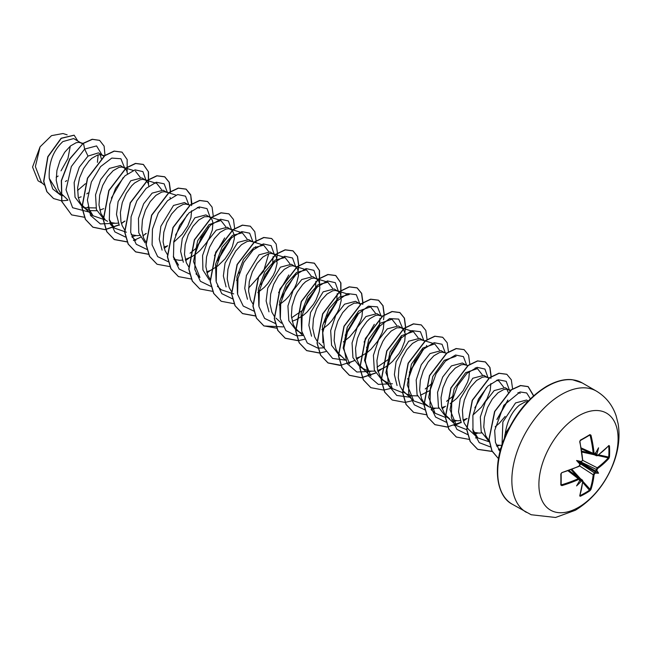 <?xml version="1.0" encoding="UTF-8"?>
<svg xmlns="http://www.w3.org/2000/svg" width="651" height="651" viewBox="0 0 651 651"><rect width="100%" height="100%" fill="white"/><g stroke="black" fill="none" stroke-linecap="round" stroke-linejoin="round"><path stroke-width="0.98" d="M597.675 455.342L596.145 455.033A111.394 69.673 -124.5 0 0 596.056 453.926L596.918 453.959A111.988 70.048 55.5 0 1 596.991 454.943L597.675 455.342A111.899 62.887 -1.3 0 0 608.823 445.52L609.45 445.894A110.906 85.623 30.8 0 1 609.645 451.452A110.906 85.623 30.8 0 1 609.45 456.937L608.726 457.075A110.312 85.167 -149.2 0 0 608.921 451.623A110.312 85.167 -149.2 0 0 608.726 446.09L608.498 446.049M580.619 461.876L581.074 461.518A81.546 30.8 169.7 0 0 576.566 460.501L579.374 462.129L581.074 461.518A111.988 58.777 -4.2 0 0 581.97 461.079L582.645 459.842A111.899 62.895 -118.7 0 0 579.715 441.703L580.35 440.141A110.906 29.482 -18.8 0 0 585.265 437.382A110.906 29.482 -18.8 0 0 589.92 434.616L589.676 435.096A110.312 29.328 161.2 0 1 585.249 437.732M578.503 507.349A56.01 32.338 -60 0 1 538.898 484.482A56.01 32.338 -60 0 1 578.503 415.891A56.01 32.338 -60 0 1 618.1 438.758A56.01 32.338 -60 0 1 578.503 507.349M589.92 434.616L590.97 435.21L589.261 435.389M590.97 435.21A111.899 66.272 58.7 0 1 594.062 453.251L594.672 454.007L593.647 454.121L595.226 453.633M596.918 453.959A81.546 80.317 132.4 0 0 598.57 447.798A81.546 13.777 122.2 0 1 595.543 453.169L595.217 453.446M609.45 456.937L608.823 458.507A0.594 0.431 -138 0 0 608.303 457.832L608.726 457.075L598.619 454.862M608.823 458.507A111.899 66.272 -178.7 0 1 597.675 468.517L596.991 469.753A111.988 70.048 55.5 0 1 596.918 470.665L596.056 470.787A111.394 69.673 -124.5 0 0 596.145 469.762L597.219 467.792A111.305 65.922 1.3 0 0 608.303 457.832L597.732 455.521M580.017 495.387L580.163 495.557A110.312 85.167 29.2 0 0 589.676 490.065L590.123 489.324A111.305 65.922 -121.3 0 0 593.199 474.742L594.379 472.829A111.394 69.673 4.5 0 0 595.217 472.244L595.543 473.041A81.546 35.732 68.2 0 0 598.57 473.204A81.546 35.732 171.8 0 0 596.918 470.665M579.813 463.414L594.379 472.829L594.794 473.57L594.062 474.774A111.899 66.272 58.7 0 1 590.97 489.43L589.92 490.764A110.906 85.623 -150.8 0 1 585.265 493.678A110.906 85.623 -150.8 0 1 580.35 496.282L579.715 495.932A111.899 62.895 -118.7 0 0 582.645 481.366L581.97 480.967A111.988 70.048 -175.5 0 1 581.074 481.398L580.619 480.674A111.394 69.673 4.5 0 0 581.62 480.194L582.645 481.366M82.498 143.83L73.685 138.565L62.87 141.576C53.04 150.772 48.499 163.043 49.256 178.407L58.159 192.802L60.421 194.112M81.473 143.065L78.763 142.341L76.191 142.707L70.463 145.962L64.726 152.228L59.941 160.773L56.914 170.529L56.222 180.27L58.134 188.798L60.34 192.647M60.519 192.891L67.712 199.784M78.389 197.774L81.147 196.822M104.005 156.313L98.456 152.871L88.007 156.094L79.251 167.242L74.141 182.532L75.036 197.22L82.343 206.766L86.974 209.41L90.456 210.607L96.844 210.753M84.345 207.726L95.835 207.929M102.85 155.402L100.14 154.678L97.569 155.052L91.84 158.299L88.91 161.098L83.54 168.617L79.536 177.91L77.624 187.822L78.226 197.098L79.512 201.143L81.432 204.601L86.168 208.979M99.766 210.118L103.704 208.662M127.441 173.727L126.766 170.847L125.513 168.796L120.394 165.533L109.384 168.43L100.645 179.554L95.534 194.836L96.421 209.573L103.721 219.11L107.545 221.316M124.227 167.746L121.517 167.022L118.946 167.388L113.217 170.643L107.48 176.917L102.695 185.454L99.668 195.21L98.976 204.959L100.889 213.479L104.998 219.444M109.824 222.382L115.658 223.309L118.23 223.09M145.108 179.798L141.772 177.878L130.761 180.775L118.116 201.55L116.488 214.399L119.255 225.303M148.819 186.072L148.143 183.191L145.604 180.091L142.894 179.367L140.323 179.733L134.594 182.988L131.665 185.779L126.294 193.306L122.29 202.599L120.378 212.503L120.98 221.788L122.266 225.824L124.65 229.917M131.201 234.718L137.036 235.646L139.599 235.434M166.485 192.143L163.149 190.222L152.139 193.119L143.651 203.771L138.451 218.451L138.769 232.887L145.124 242.904M168.544 192.786L164.272 191.703L161.7 192.078L155.971 195.324L150.235 201.598L145.45 210.143L142.423 219.892L141.731 229.64L143.643 238.168L145.848 242.017M163.897 247.144L167.632 245.777M187.862 204.487L184.526 202.559L173.516 205.456L160.862 226.296L159.251 239.194L162.083 250.122M189.921 205.13L185.649 204.048L183.077 204.414L177.349 207.669L171.612 213.943L166.827 222.479L163.8 232.236L163.108 241.985L165.02 250.505L167.405 254.598M173.955 259.407L179.79 260.335L182.361 260.115M185.275 259.48L192.224 256.461L196.285 253.711L200.109 250.391L206.619 242.554L209.134 238.323L212.332 230.031L212.934 222.959L212.275 220.217L210.891 218.02M209.24 216.824L205.903 214.903L194.893 217.8L182.264 238.518L180.612 251.335L183.338 262.247M210.753 217.882L208.678 216.653L204.455 216.759L198.726 220.014L192.989 226.279L188.204 234.824L185.177 244.581L184.485 254.321L186.398 262.849L188.782 266.943M206.652 271.825L210.387 270.458M210.59 270.368L217.662 266.056L224.961 258.968L230.511 250.668L232.423 246.436L234.344 238.608L234.311 235.296L232.399 230.503L227.28 227.248L216.27 230.145L207.767 240.829L202.567 255.55L202.925 270.01L209.345 280.003M231.113 229.453L228.403 228.729L225.832 229.103L220.103 232.35L214.366 238.624L209.581 247.168L206.554 256.917L205.862 266.666L207.775 275.194L209.98 279.043M251.994 241.513L248.658 239.584L237.648 242.481L225.043 263.15L223.366 275.967L226.076 286.896M254.053 242.156L249.781 241.073L247.209 241.44L241.48 244.695L235.743 250.969L230.959 259.505L227.923 269.262L227.24 279.01L229.152 287.53L231.357 291.388M274.885 254.907L270.035 251.929L259.025 254.826L246.404 275.528L244.743 288.336L247.461 299.248M273.868 254.142L271.158 253.418L268.586 253.784L262.858 257.039L257.121 263.305L252.336 271.849L249.3 281.606L248.617 291.347L250.529 299.875L252.913 303.968M296.262 267.252L291.412 264.273L280.402 267.17L267.732 288.035L266.137 300.933L268.993 311.837M295.245 266.479L292.535 265.754L289.964 266.129L284.235 269.376L278.498 275.65L273.713 284.194L270.678 293.943L269.994 303.691L271.906 312.22L274.291 316.305M292.161 321.195L295.896 319.828M296.099 319.739L303.171 315.426L306.995 312.106L313.505 304.261L316.012 300.03L319.218 291.738L319.844 287.978L319.161 281.924L317.908 279.873L312.789 276.61L301.779 279.507L293.04 290.631L287.921 305.929L288.816 320.65L296.115 330.187L302.219 333.458M316.622 278.823L313.912 278.099L311.341 278.465L305.612 281.72L302.682 284.52L297.304 292.039L295.09 296.53L292.055 306.287L291.371 316.036L293.284 324.556L295.204 328.023L302.853 335.55M339.016 291.933L334.166 288.954L323.156 291.851L310.543 312.504L308.875 325.288L311.552 336.201M337.999 291.168L335.289 290.444L332.718 290.81L326.989 294.065L321.252 300.331L316.467 308.875L313.432 318.632L312.749 328.373L314.661 336.901L316.858 340.75M358.88 303.22L355.544 301.299L344.534 304.196L335.786 315.32L330.667 330.61L331.571 345.307L338.862 354.868L341.327 356.292M360.394 304.277L358.319 303.049L354.095 303.154L348.366 306.401L342.629 312.675L337.836 321.22L334.809 330.968L334.126 340.717L336.038 349.245L338.235 353.094M338.422 353.33L345.608 360.231M356.292 358.221L360.027 356.854M380.257 315.564L376.921 313.636L365.911 316.532L357.171 327.656L352.053 342.963L352.948 357.676L360.239 367.213L368.352 371.054L374.748 371.192M380.754 315.849L378.044 315.125L375.472 315.491L369.744 318.746L366.814 321.545L361.435 329.064L357.44 338.357L355.527 348.269L356.13 357.545L359.336 365.048L364.072 369.418M377.67 370.557L384.611 367.538L388.68 364.788L392.504 361.468L399.014 353.631L401.521 349.4L404.727 341.108L405.329 334.036L403.417 329.235L401.073 327.73L396.85 327.835L391.113 331.09L385.384 337.356L382.812 341.409L378.817 350.702L376.905 360.605L377.507 369.89L380.713 377.393L383.219 380.176L387.719 382.821M401.634 327.901L398.298 325.98L387.288 328.877L378.54 340.025L373.414 355.324L374.325 370.012L381.616 379.549L385.449 381.763M423.012 340.245L419.675 338.325L408.665 341.222L396.068 361.834L394.376 374.618L397.069 385.538M425.062 340.888L420.798 339.806L418.227 340.18L412.49 343.427L406.761 349.701L401.968 358.245L398.941 367.994L398.257 377.743L400.17 386.271L402.367 390.12M402.554 390.356L413.719 400.91L407.274 385.026L411.424 364.169L422.857 348.016L434.689 343.907L439.474 350.067M406.826 394.107L411.106 395.735L417.503 395.881M420.416 395.247L430.197 390.388M444.389 352.59L441.053 350.661L430.042 353.558L421.303 364.682L416.184 379.997L417.079 394.701L424.371 404.238L428.203 406.452M446.44 353.233L442.175 352.15L439.604 352.516L433.867 355.772L428.138 362.046L423.345 370.582L420.318 380.339L419.635 390.087L421.547 398.607L423.744 402.464M423.931 402.7L429.009 406.875L432.484 408.079L438.88 408.218M441.793 407.583L444.56 406.639M465.766 364.926L462.43 363.006L451.42 365.903L442.664 377.059L437.545 392.35L438.457 407.038L445.748 416.575L449.581 418.788L444.845 414.418L441.638 406.916L441.036 397.631L442.949 387.727L446.944 378.434L449.515 374.382L455.244 368.116L460.981 364.861L463.553 364.495L467.817 365.577M451.851 419.846L457.686 420.782L460.273 420.562M463.17 419.928L467.117 418.471M487.143 377.271L483.807 375.35L472.797 378.247L460.184 398.908L458.516 411.717L461.242 422.637M489.194 377.914L484.922 376.831L482.358 377.206L476.622 380.453L470.893 386.727L468.321 390.771L464.326 400.064L462.413 409.975L463.016 419.252L464.301 423.296L468.403 429.253L477.842 437.936L472.593 429.139M473.228 432.191L479.063 433.118L481.634 432.907M510.05 390.681L505.184 387.687L494.174 390.584L485.426 401.708L480.316 417.031L481.211 431.727L489.17 441.647M509.017 389.9L506.299 389.176L503.736 389.542L497.999 392.797L492.27 399.071L487.477 407.607L484.45 417.364L483.758 427.113L485.679 435.633L489.08 440.906M496.233 445.024L501.807 445.39M65.425 181.507L66.793 180.579M101.304 158.624L100.23 154.686M86.795 193.852L88.17 192.916M145.279 233.847L146.255 233.432M170.196 198.409L170.033 197.31M173.679 242.286L182.207 234.287L187.757 225.978L190.955 217.686L191.573 210.753M190.068 253.206L196.301 248.161L208.434 228.086M217.678 260.498L229.811 240.431M236.435 280.247L237.802 279.312M255.705 247.779L255.542 246.672M260.945 284.682L272.566 265.112L273.062 256.681M257.812 292.584L264.241 287.416L267.716 283.649L273.265 275.349L275.178 271.125L277.098 263.289L276.406 257.243L275.023 255.046M279.189 304.928L285.618 299.761L289.093 295.993L294.643 287.693L296.555 283.462L298.467 275.633L297.784 269.587L296.4 267.39M291.534 317.843L303.187 309.868L315.32 289.801M315.58 288.686L315.816 281.362M324.564 322.212L336.697 302.137L337.194 293.707M321.944 329.609L328.373 324.442L331.847 320.674L337.389 312.374L339.309 308.151L341.222 300.314L340.538 294.268L339.155 292.071M345.941 334.549L358.074 314.482M343.321 341.954L349.75 336.787L356.26 328.942L360.687 320.487L361.972 316.419L362.591 309.485M367.319 346.893L379.452 326.818L379.948 318.388M360.231 356.764L367.302 352.451L371.127 349.131L377.637 341.287L382.064 332.832L383.349 328.763L383.968 321.83M377.043 367.213L388.696 359.238L400.829 339.163L401.472 335.688M410.073 371.575L422.206 351.507L422.849 348.025M407.453 378.98L408.82 378.044M426.722 346.511L426.56 345.412M425.217 388.964L431.45 383.919M446.594 401.309L452.827 396.264M450.207 403.661L456.636 398.493L463.146 390.657L467.573 382.202L468.858 378.133L469.477 371.2M472.952 415.069L481.488 407.07L487.029 398.77L490.236 390.47L490.854 383.537M488.657 378.329L487.64 377.556M496.933 419.578L507.715 400.87M508.179 392.293L506.852 389.208M495.151 426.812L499.39 423.183L505.152 416.428M528.246 401.008L526.561 400.031L515.551 402.928L502.881 421.921L502.043 444.657M527.758 401.521L525.113 401.887L519.376 405.142C511.841 411.676 507.137 421.116 505.274 433.46A27.366 15.803 120 0 0 504.444 438.107M42.559 183.395L38.067 180.799L32.55 167.038L40.077 146.825L51.519 135.636L62.968 133.528L67.159 134.838M70.3 146.093L67.916 158.592L61.031 170.814M40.077 146.825L35.382 166.583L41.395 182.329L44.26 184.957M88.007 156.094L84.646 149.079L96.584 145.922L101.963 154.889M63.204 195.715L60.681 195.121M60.51 195.064L52.755 188.985L49.256 178.407M89.057 212.039L72.619 207.726L66.011 189.775L71.333 166.55L84.646 149.079L83.466 143.334L92.385 139.355L99.636 140.388L104.111 146.125L105.006 155.565M67.891 200.272L61.699 200.85M61.544 200.842L53.585 198.547L46.97 191.728L43.812 181.434L47.954 156.842L61.3 138.346L74.157 135.221L77.729 140.901M83.287 143.236L69.665 158.885L61.308 180.596L61.715 201.444L71.594 214.887L61.894 201.55L61.487 180.701L69.844 158.99L83.287 143.236L92.206 139.249L99.546 140.339M53.496 198.498L46.799 191.622L43.633 181.328L47.775 156.736L61.121 138.24L74.068 135.172M58.134 176.039L56.165 177.251M98.13 154.905L97.414 162.368M85.411 183.728L77.534 190.507M489.812 442.013L477.85 437.928M496.599 380.233L498.821 380.933L503.605 387.093M466.686 429.684L456.473 425.583L450.036 409.715L454.178 388.85L465.628 372.681L477.443 368.596L482.228 374.748M445.308 417.348L435.096 413.247L428.659 397.362L432.785 376.53L444.234 360.353L456.066 356.252M425.689 404.995L413.719 400.91M402.554 392.659L392.341 388.566L385.905 372.657L390.055 351.8L401.488 335.672L413.312 331.571L418.097 337.723M361.525 367.546L370.964 376.221L364.527 360.337L368.678 339.464L380.127 323.319L391.935 319.226L396.728 325.386M349.587 363.876L343.15 348.016L347.292 327.136L358.734 310.991L370.557 306.881L375.342 313.041M374.301 324.328L364.096 342.052M322.953 342.735L322.473 325.931L328.975 308.826L339.358 297.1L349.18 294.545L339.781 291.591M301.576 330.391L301.096 313.619L307.597 296.482L317.989 284.764L327.803 282.2L332.588 288.36M280.207 318.079L279.71 301.299L286.212 284.161L296.628 272.411L306.426 269.856L311.211 276.016M258.829 305.742L258.333 288.946L264.843 271.801L275.235 260.075L285.048 257.519L289.841 263.679M288.792 274.966L278.587 292.681M237.444 293.381L236.964 276.569L243.458 259.472L253.866 247.73L263.671 245.175L268.464 251.335M268.741 253.744L263.5 271.54L248.56 288.116M233.685 293.886L221.324 289.825L217.353 286.18M216.067 281.012L215.587 264.233L222.097 247.111L232.48 235.385L242.294 232.83L247.079 238.99M195.975 273.835L199.947 277.489L193.51 261.588L197.668 240.707L209.101 224.587L220.917 220.494L225.702 226.654M224.66 237.94L214.456 255.656M178.569 265.152L173.321 256.364M144.555 179.627L156.785 183.46L161.578 189.628M126.4 232.204L114.438 228.119L109.189 219.33M135.408 171.123L140.201 177.284M105.031 219.867L93.06 215.774L87.812 207.01M509.489 427.211L505.274 433.46M111.378 198.075L123.185 177.633M124.65 168.023L120.915 158.746L111.793 158.087L100.62 166.591L91.36 181.995L87.397 199.971L90.522 215.4L100.344 223.92L114.478 223.293M146.027 180.36L142.886 171.595L135.058 169.854L124.959 175.835L115.585 188.285L109.726 204.3L109.319 220.095L114.885 231.919L125.464 237.045M131.811 236.728L135.856 235.629M167.397 192.427L164.142 183.818L156.273 182.239L146.19 188.326L136.865 200.801L131.079 216.791L130.705 232.521L136.287 244.288L146.841 249.39M175.51 235.101L187.309 214.659M188.774 204.772L185.519 196.163L177.642 194.576L167.567 200.663L158.242 213.146L152.456 229.136L152.082 244.857L157.664 256.632L168.218 261.726M195.536 248.885L208.686 227.004M210.159 217.385L207.01 208.613L199.165 206.888L189.042 212.91L179.66 225.401L173.833 241.456L173.475 257.251L179.106 269.042L189.758 274.087M216.929 261.214L230.063 239.348M231.536 229.73L228.395 220.958L220.567 219.224L210.468 225.205L201.094 237.656L195.235 253.67L194.82 269.457L200.394 281.289L210.973 286.416M238.307 273.55L239.633 272.126M252.905 241.798L249.65 233.188L241.773 231.601L231.699 237.688L222.373 250.171L216.588 266.161L216.213 281.883L221.796 293.658L232.35 298.752M261.01 284.463L272.818 264.029M274.291 254.411L271.142 245.639L263.289 243.913L253.174 249.935L243.791 262.426L237.965 278.482L237.599 294.276L243.238 306.068L253.882 311.113M281.053 298.248L294.195 276.374M295.668 266.755L292.519 257.975L284.666 256.258L274.551 262.28L265.169 274.771L259.342 290.826L258.976 306.621L264.615 318.412L275.259 323.457M302.446 310.568L315.572 288.71M317.045 279.1L313.904 270.328L306.076 268.586L295.977 274.576L286.603 287.018L280.744 303.032L280.329 318.827L285.903 330.651L296.482 335.778M296.636 335.794L302.772 335.468M323.791 322.945L336.949 301.055M338.422 291.436L335.281 282.672L327.453 280.931L317.354 286.912L307.972 299.362L302.121 315.377L301.706 331.172L307.28 342.996L317.859 348.122M318.014 348.139L324.149 347.813M345.193 335.265L358.327 313.4M359.8 303.781L356.3 294.691L347.675 293.593L336.884 301.104L327.518 315.385L322.741 332.702L324.434 348.44L332.628 358.432L345.526 360.158M366.57 347.601L379.704 325.736M381.177 316.126L377.442 306.849L368.32 306.19L357.139 314.693L347.878 330.098L343.923 348.073L347.04 363.502L356.87 372.022L370.997 371.395M387.931 359.962L401.081 338.081M402.546 328.194L398.689 319.088L389.518 318.599L378.369 327.209L369.182 342.629L365.292 360.564L368.458 375.912L378.28 384.375L392.374 383.732M409.316 372.291L422.458 350.425M423.931 340.807L420.432 331.717L411.806 330.618L401.016 338.129L391.65 352.411L386.873 369.727L388.566 385.465L396.76 395.458L409.658 397.183M430.71 384.619L432.028 383.203M445.3 352.875L442.037 344.257L434.136 342.686L424.037 348.814L414.711 361.338L408.95 377.368L408.633 393.098L414.28 404.824L424.9 409.845M431.092 409.512L435.128 408.421M452.054 396.996L453.405 395.539M466.677 365.219L463.422 356.61L455.545 355.023L445.463 361.11L436.146 373.593L430.352 389.575L429.985 405.304L435.568 417.071L446.122 422.173M452.469 421.856L456.506 420.758M474.782 407.884L486.59 387.451M488.063 377.832L484.922 369.06L477.093 367.327L466.995 373.308L457.612 385.758L451.761 401.773L451.346 417.56L456.912 429.391L467.499 434.518M473.847 434.193L477.883 433.102M497.047 419.22L507.894 400.031M509.44 390.177L506.201 381.315L498.17 379.736L487.884 386.108L478.493 399.039L472.886 415.419L473 431.247L479.25 442.664L490.472 446.952M496.705 446.212L499.26 445.447M530.378 398.86L526.683 392.96L520.051 391.967L503.817 405.288L494.67 430.466L495.452 442.468L500.033 451.525M71.594 214.887L84.475 217.263M90.749 215.815L92.426 215.196M127.14 171.994L127.165 159.552L122.062 152.163L114.275 151.162L104.844 155.679L87.625 178.219L82.059 207.482L85.541 219.452L92.971 227.232L105.112 229.681L119.084 224.994M121.444 223.553L125.016 221.031M148.518 184.339L148.534 171.888L143.44 164.508L135.644 163.507L126.221 168.023L109.002 190.556L103.436 219.818L106.91 231.789L114.348 239.576L127.23 241.952M133.504 240.496L140.461 237.33M142.821 235.898L146.247 233.481M170.554 191.386L169.301 182.337L164.817 176.852L157.029 175.851L147.598 180.36L130.379 202.9L124.813 232.171L128.296 244.133L135.725 251.921L148.477 254.305M164.198 248.243L167.624 245.826M191.915 203.958L190.702 194.755L186.186 189.189L178.398 188.188L168.975 192.704L151.756 215.237L146.19 244.507L149.665 256.47L157.103 264.257L169.984 266.633M185.576 260.579L189.148 258.056M213.292 216.303L212.08 207.099L207.571 201.533L199.784 200.532L190.352 205.049L173.133 227.581L167.567 256.852L171.05 268.814L178.48 276.602L191.231 278.994M206.953 272.924L210.379 270.507M234.669 228.639L233.457 219.444L228.94 213.87L221.153 212.877L211.73 217.385L194.511 239.926L188.945 269.188L192.419 281.151L199.849 288.938L212.608 291.331M255.908 242.733L256.046 240.984M256.063 240.756L254.81 231.707L250.326 226.214L242.53 225.213L233.107 229.73L215.888 252.271L210.322 281.533L213.797 293.495L221.234 301.283L233.986 303.675M276.781 258.39L277.424 253.329M277.44 253.101L276.179 244.044L271.695 238.559L263.907 237.558L254.484 242.074L237.265 264.607L231.699 293.87L235.174 305.84L242.603 313.627L255.493 316.004M298.158 270.735L298.801 265.665M298.809 265.437L297.556 256.388L293.08 250.904L285.284 249.903L275.861 254.411L258.642 276.952L253.076 306.222L256.551 318.184L263.989 325.972L283.144 326.892M319.527 283.071L319.551 270.621L314.449 263.24L306.662 262.239L297.238 266.755L280.02 289.296L274.453 318.559L277.928 330.521L285.358 338.308L298.117 340.701M298.248 340.685L304.522 339.236M340.904 295.416L340.929 282.965L335.835 275.585L328.039 274.584L318.616 279.1L301.397 301.633L295.831 330.903L299.305 342.865L306.743 350.653L319.495 353.045M319.625 353.029L325.899 351.573M362.786 304.448L362.933 302.691M362.941 302.463L361.687 293.414L357.204 287.921L349.416 286.928L339.993 291.436L322.774 313.977L317.208 343.24L320.683 355.202L328.112 362.989L340.253 365.447L354.234 360.752M356.593 359.319L360.158 356.789M384.318 314.807L383.065 305.758L378.581 300.266L370.793 299.265L361.37 303.781L344.151 326.322L338.585 355.584L342.06 367.546L349.497 375.334L361.63 377.783L375.611 373.096M377.971 371.656L381.535 369.133M405.687 327.38L404.474 318.176L399.958 312.61L392.171 311.609L382.739 316.126L365.528 338.658L359.962 367.921L363.437 379.891L370.867 387.679L383.626 390.071M383.748 390.055L390.03 388.598M427.072 339.488L425.819 330.439L421.335 324.955L413.548 323.954L404.125 328.462L386.906 351.003L381.34 380.265L384.814 392.236L392.252 400.023L405.003 402.408M405.125 402.391L411.408 400.943M448.449 351.833L447.196 342.776L442.713 337.291L434.925 336.29L425.494 340.807L408.283 363.348L402.717 392.61L406.191 404.572L413.621 412.36L426.381 414.752M442.102 408.682L445.528 406.265M469.827 364.178L468.574 355.12L464.09 349.636L456.302 348.635L446.879 353.151L429.66 375.684L424.094 404.955L427.569 416.917L435.006 424.704L447.88 427.08M454.162 425.624L461.136 422.45M463.479 421.026L467.044 418.503M491.204 376.514L489.951 367.465L485.467 361.972L477.679 360.98L468.248 365.488L451.037 388.029L445.471 417.291L448.946 429.253L456.375 437.041L469.257 439.417M475.539 437.968L477.216 437.35M512.581 388.834L511.328 379.802L506.844 374.317L499.057 373.316L489.633 377.832L472.414 400.373L466.848 429.636L470.323 441.598L477.761 449.385L492.319 451.509M498.601 449.686L500.782 448.742M533.69 395.767L528.221 386.661L520.662 385.62L511.499 389.803L494.817 411.489L489.104 439.344L491.993 450.874L498.503 458.678M121.973 152.114L114.096 151.065L104.665 155.573L87.446 178.114L81.88 207.384L85.362 219.346L92.792 227.134L104.982 229.575L119.003 224.831M121.395 223.374L124.276 221.356M148.395 183.916L148.33 171.669L143.261 164.402L135.465 163.401L126.042 167.917L108.823 190.45L103.257 219.721L106.731 231.683L114.169 239.47L127.181 241.83M133.431 240.365L135.05 239.763M170.212 193.314L170.35 191.744M170.359 191.516L169.154 182.313L164.638 176.746L156.85 175.746L147.419 180.262L130.2 202.795L124.634 232.065L128.117 244.027L135.546 251.815L148.428 254.191M164.15 248.055L167.03 246.037M191.589 205.651L190.759 195.3L186.015 189.083L178.219 188.09L168.796 192.598L151.577 215.139L146.011 244.402L149.486 256.364L157.013 264.208M207.482 201.484L199.605 200.427L190.173 204.943L172.954 227.484L167.388 256.746L170.871 268.717L178.39 276.553M228.851 213.821L220.974 212.771L211.551 217.288L194.332 239.82L188.766 269.083L192.24 281.053L199.767 288.889M250.236 226.166L242.359 225.116L232.928 229.624L215.709 252.165L210.143 281.435L213.626 293.398L221.145 301.234M271.605 238.502L263.728 237.452L254.305 241.969L237.086 264.509L231.52 293.772L234.995 305.734L242.432 313.522L255.436 315.881M298.036 270.311L298.614 265.795M298.622 265.567L297.409 256.364L292.901 250.798L285.114 249.797L275.682 254.313L258.463 276.846L252.897 306.116L256.38 318.079L263.81 325.866L276.813 328.226M319.413 282.656L319.348 270.409L314.27 263.134L306.483 262.141L297.059 266.65L279.84 289.19L274.274 318.453L277.749 330.415L285.179 338.203L298.068 340.579M340.79 294.993L340.725 282.754L335.656 275.479L327.86 274.478L318.437 278.994L301.218 301.535L295.652 330.798L299.126 342.76L306.564 350.547L319.446 352.923M362.607 304.391L362.737 302.821M362.753 302.593L361.541 293.389L357.025 287.823L349.237 286.822L339.814 291.339L322.595 313.872L317.029 343.134L320.504 355.104L327.933 362.892L340.945 365.252M347.195 363.779L354.152 360.589M356.536 359.132L359.425 357.114M383.545 319.682L384.114 315.157M384.131 314.929L382.918 305.734L378.41 300.168L370.614 299.167L361.191 303.675L343.972 326.216L338.406 355.487L341.881 367.449L349.318 375.236L361.5 377.678L375.529 372.933M377.914 371.477L380.802 369.459M404.922 332.018L405.492 327.502M405.508 327.274L404.295 318.07L399.779 312.504L391.992 311.503L382.568 316.02L365.349 338.561L359.783 367.823L363.258 379.785L370.777 387.622M421.246 324.898L413.369 323.848L403.945 328.364L386.727 350.897L381.16 380.168L384.635 392.13L392.162 399.966M442.623 337.242L434.746 336.193L425.315 340.701L408.104 363.242L402.538 392.504L406.012 404.466L413.531 412.311M464 349.587L456.123 348.529L446.7 353.045L429.481 375.586L423.915 404.849L427.39 416.811L434.827 424.598L447.017 427.048L461.054 422.296M463.422 420.847L466.311 418.821M490.87 378.443L491 376.872M491.017 376.644L489.804 367.441L485.288 361.875L477.5 360.874L468.069 365.39L450.858 387.923L445.292 417.185L448.767 429.155L456.286 436.992M506.755 374.268L498.878 373.218L489.454 377.726L472.235 400.267L466.669 429.538L470.144 441.5L477.582 449.288L492.254 451.387M498.511 449.548L500.847 448.531M533.543 395.898L528.042 386.556L520.458 385.514L511.271 389.737L494.573 411.53L488.942 439.449L491.904 450.956L498.503 458.695M561.593 472.854L561.146 473.676L561.113 484.564L561.862 485.622L560.82 485.011A110.906 29.482 -101.2 0 0 560.82 473.969L561.113 473.578A110.312 29.328 78.8 0 1 561.113 484.564L561.593 484.8A111.305 65.922 1.3 0 0 578.682 478.493L579.854 479.169L579.764 479.697A111.988 58.777 -115.8 0 1 579.699 480.609L579.781 480.186L579.699 480.609A81.546 13.777 117.8 0 1 576.566 485.915A81.546 80.317 107.6 0 0 581.074 481.398M579.764 479.697L579.032 479.274A111.899 66.272 -178.7 0 1 561.862 485.622M560.82 473.969L561.862 472.626A111.899 62.887 -1.3 0 0 579.032 466.1L579.854 464.44M576.566 460.501A81.546 30.8 70.3 0 0 579.699 463.894L579.374 462.129M596.056 453.926L595.307 452.925M579.374 480.519L580.619 480.674M595.217 472.244L596.056 470.787M594.379 454.016L593.199 453.34A111.305 65.922 -121.3 0 0 590.123 435.389M568.657 470.608L579.854 479.169M579.764 464.895A111.988 58.777 -115.8 0 0 579.699 463.894L579.781 463.325M578.918 466.409L579.919 465.213C579.325 466.181 581.31 462.698 578.918 466.409L561.862 472.626M582.645 459.842L582.694 459.403M568.046 470.828L579.032 479.274M580.35 440.141L580.163 440.589M579.943 480.096L579.577 478.485M594.062 453.251L593.199 453.34L581.245 447.969M579.943 478.998L581.97 480.967M579.87 495.419A0.594 0.431 -162.7 0 1 579.911 495.712L579.911 495.712A0.594 0.431 -162.7 0 1 579.715 495.932M580.163 495.557L580.35 496.282M596.991 454.943L594.273 454.178M582.702 482.415L589.92 490.764M581.408 448.889L596.528 455.79L597.553 455.643L608.734 445.797A0.594 0.431 42.7 0 1 608.457 445.902M582.832 481.325L590.123 489.324A0.594 0.431 18 0 0 590.97 489.43M579.545 465.913L593.199 474.742L594.062 474.774M609.45 445.894L608.726 446.09M597.675 468.517L597.219 467.792L582.743 460.371M580.716 461.86L596.991 469.753M598.57 473.204L595.307 471.324M526.35 512.345A70.007 40.419 -60 0 1 515.616 456.245A70.007 40.419 -60 0 1 561.349 394.555A70.007 40.419 -60 0 1 596.357 391.088L582.206 382.918A70.007 40.419 120 0 0 547.198 386.385A70.007 40.419 120 0 0 501.465 448.083A70.007 40.419 120 0 0 512.199 504.183L531.183 514.746L555.547 517.48L575.354 510.27C592.443 499.773 605.031 484.45 613.12 464.309C618.548 450.492 620.224 436.992 618.141 423.801L616.155 415.916C612.485 405.068 605.886 396.793 596.357 391.088M594.794 453.674A111.988 58.777 -4.2 0 0 595.543 453.169M595.543 473.041A111.988 70.048 -175.5 0 1 594.794 473.57M585.054 437.838A110.312 29.328 161.2 0 1 580.334 440.491M561.162 484.051L561.593 484.8M577.242 476.426L571.098 469.688M571.928 469.371L580.456 478.713M595.331 471.82L579.52 462.698M579.943 461.966L595.755 471.096M594.282 454.764L581.929 452.054M581.791 451.176L590.701 453.129M582.637 460.599L579.927 441.468L580.261 440.564L589.839 435.039M512.199 504.183C497.844 497.022 492.042 470.396 503.345 440.93C513.167 416.225 527.579 398.021 546.604 386.328C556.206 380.957 564.832 378.76 572.473 379.736L582.206 382.918M60.6 194.218L63.424 195.845M402.993 391.894L405.459 393.318M499.586 450.614L498.633 449.727M520.198 393.277L517.976 392.577M510.579 390.258L507.959 389.436M456.465 425.591L447.025 416.917M477.443 368.588L475.222 367.896M435.096 413.247L431.117 409.601M432.467 343.207L425.29 340.961M392.341 388.566L382.902 379.891M413.312 331.562L401.073 327.73M391.935 319.226L389.713 318.526M382.316 316.207L379.696 315.385M370.557 306.881L368.336 306.182M360.939 303.862L358.319 303.049M324.231 347.886L318.77 342.865M339.562 291.526L336.941 290.704M327.803 282.2L318.404 279.255M318.184 279.181L315.564 278.359M281.476 323.205L276.016 318.176M306.426 269.856L297.027 266.91M296.807 266.837L294.187 266.023M285.048 257.511L275.65 254.565M275.43 254.5L272.81 253.678M263.671 245.175L254.272 242.229M242.294 232.83L230.055 228.997M220.917 220.486L211.518 217.54M211.298 217.475L208.678 216.653M199.54 208.149L197.318 207.449M175.941 195.105L168.764 192.859M135.815 240.463L131.844 236.809M114.438 228.119L110.467 224.465M133.186 170.424L123.177 167.283M93.06 215.782L83.621 207.099M104.632 155.833L101.8 154.946M83.035 143.423L80.423 142.602M581.359 448.604L593.647 454.121M568.925 470.51L582.466 480.153L582.857 481.113L579.821 495.533M579.943 463.886L579.715 465.278M561.764 472.927C561.292 473.212 561.292 473.212 561.764 472.927M581.188 461.738L582.279 460.843M579.927 441.468C579.935 440.882 579.935 440.882 579.927 441.468"/></g></svg>
